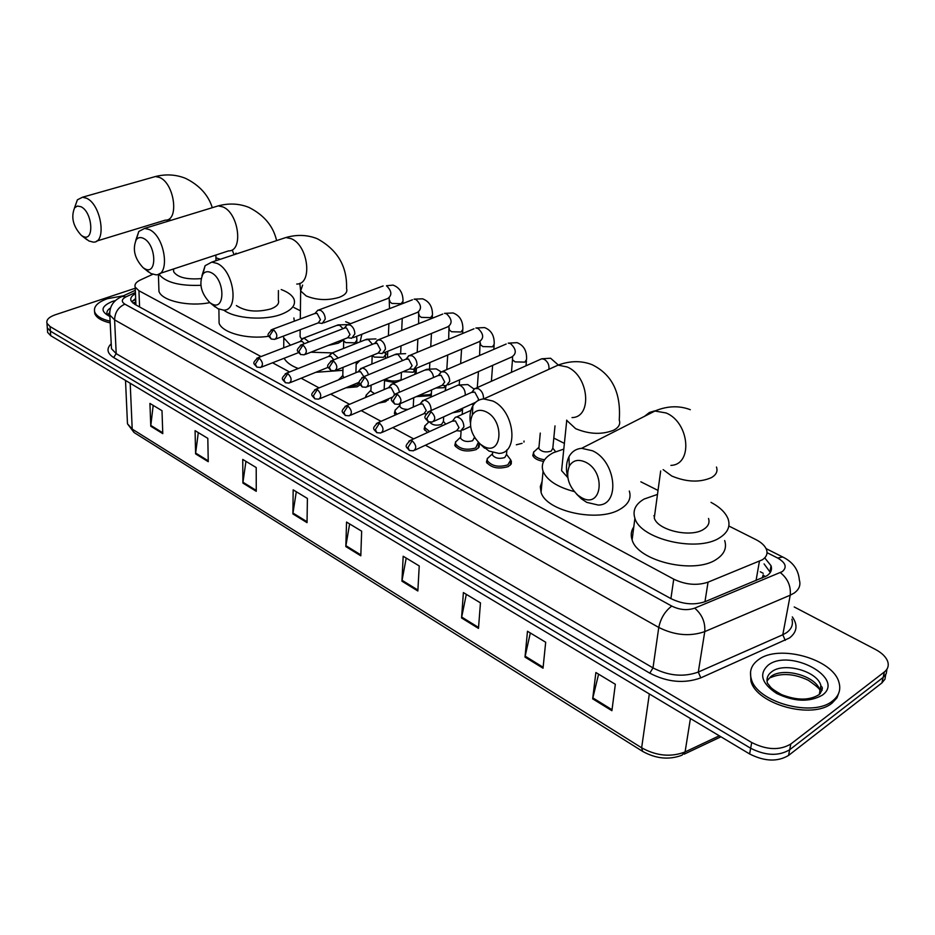 <?xml version="1.0" encoding="UTF-8"?>
<svg xmlns="http://www.w3.org/2000/svg" width="935" height="935" viewBox="0 0 935 935"><rect width="100%" height="100%" fill="white"/><g stroke="black" fill="none" stroke-linecap="round" stroke-linejoin="round"><path stroke-width="1.4" d="M510.802 460.113L511.328 463.76L508.313 466.565C498.495 469.417 491.214 467.921 486.445 462.089L487.439 458.208M478.743 443.237L479.246 446.837L476.16 449.595C466.495 452.341 459.377 450.915 454.784 445.341L455.707 441.636M427.575 432.484L424.104 429.107L424.981 425.577M395.423 414.953L394.371 413.363L395.189 409.998M389.065 398.567L385.547 401.781L378.465 403.149M365.386 397.562L366.298 394.886M360.022 384.893L357.158 386.798L345.845 387.826M522.081 443.354L516.33 444.779M462.533 409.436L459.845 411.447L452.493 412.838M431.257 395.622L416.192 396.662M543.597 461.399C537.777 460.441 534.177 458.466 532.786 455.485L533.803 451.687M395.248 382.695L384.53 380.65M425.413 445.224L673.738 579.151C685.612 584.807 697.042 585.813 708.052 582.166L762.364 559.796C766.408 557.085 767.81 553.742 766.56 549.78C765.122 545.911 761.569 542.51 755.889 539.6L728.844 526.008M762.235 578.017L763.159 574.873L765.134 576.778M152.732 274.306L140.379 279.986C136.066 282.066 134.336 284.439 135.189 287.115L138.941 290.738L261.005 356.562M272.541 362.78L289.57 371.978M301.152 378.219L319.069 387.885M330.698 394.149L349.55 404.317M361.214 410.605L381.059 421.311M392.77 427.634L413.644 438.889M658.03 490.431L640.849 481.805M564.366 443.389L553.812 438.083M416.344 369.033L415.526 368.624M387.628 354.599L385.571 353.57M300.404 310.794L293.987 307.568M135.458 293.719C131.636 295.776 130.14 298.078 130.958 300.614L134.675 304.261L670.933 598.61C682.76 604.337 694.167 605.354 705.154 601.649L766.887 575.785C770.884 573.062 772.263 569.707 771.048 565.733L765.064 558.288M764.07 563.899L770.323 572.43M794.201 606.955L875.616 649.544C882.208 653.097 886.287 657.223 887.841 661.933C888.94 665.872 887.783 669.203 884.393 671.926L790.811 744.015C779.767 750.56 766.735 750.069 751.717 742.519L50.093 326.56L46.984 323.288C46.107 319.91 48.842 317.094 55.188 314.815L135.236 288.249M885.69 674.684L884.977 679.184L881.88 682.947L788.544 755.445L789.678 749.741C778.645 756.31 765.636 755.807 750.665 748.245L50.408 331.13L47.299 327.846L47.159 325.777L47.299 327.846L50.408 331.13L750.665 748.245C765.636 755.807 778.645 756.31 789.678 749.741L883.143 677.443L789.678 749.741L790.811 744.015M886.941 669.179L886.24 673.679L883.143 677.443L886.24 673.679L886.941 669.179M131.636 301.795L135.657 298.487M788.544 755.445C777.523 762.025 764.549 761.522 749.613 753.949L50.724 335.688L47.615 332.404L47.475 330.312M242.901 483.079L242.749 459.424L256.213 467.558L256.26 491.319L242.901 483.079L242.96 482.238L256.26 490.431M195.602 453.896L195.076 430.661L207.815 438.351L208.248 461.691L195.602 453.896L195.649 453.066L208.236 460.826M150.78 426.243L149.927 403.417L162 410.699L162.772 433.641L150.78 426.243L150.815 425.437L162.748 432.788M401.945 581.184L403.184 556.243L419.231 565.932L417.851 590.99L401.945 581.184L402.062 580.296L417.898 590.055M461.563 617.965L463.386 592.568L480.461 602.876L478.475 628.39L461.563 617.965L461.691 617.053L478.545 627.443M525.014 657.106L527.48 631.254L545.689 642.251L543.025 668.221L525.014 657.106L525.166 656.171L543.13 667.251M592.673 698.842L595.875 672.534L615.335 684.28L611.911 710.705L592.673 698.842L592.848 697.896L612.039 709.723M292.9 513.923L293.158 489.846L307.405 498.449L307.031 522.642L292.9 513.923L292.971 513.058L307.054 521.73M345.833 546.566L346.546 522.069L361.658 531.185L360.805 555.811L345.833 546.566L345.915 545.689L360.84 554.887M349.632 523.927L345.915 545.689M296.301 491.752L292.971 513.058M598.599 674.17L592.848 697.896M530.32 632.972L525.166 656.171M466.32 594.344L461.691 617.053M406.211 558.066L402.062 580.296M153.188 405.381L150.815 425.437M198.302 432.613L195.649 453.066M245.94 461.352L242.96 482.238M758.425 659.736C778.574 643.876 833.202 658.906 838.999 682.527C841.044 689.726 838.917 695.85 832.606 700.888C813.053 717.835 756.462 702.115 751.272 678.845C749.11 671.143 751.495 664.773 758.425 659.736M839.186 691.795L836.965 697.837L832.162 703.003C812.608 719.973 756.076 704.23 750.899 680.937L750.536 671.996M585.462 462.112C578.227 458.91 572.828 460.254 569.275 466.156C565.605 476.312 568.468 485.99 577.842 495.188L581.558 497.677C601.918 509.435 606.394 471.871 585.462 462.112M567.872 477.89C565.675 469.767 566.049 462.731 568.959 456.794C571.752 451.628 575.972 448.812 581.628 448.321L592.486 450.763C616.153 461.224 620.524 504.97 598.283 505.064L586.724 502.364L581.348 498.776L576.521 494.031M655.295 510.533L654.278 518.002C657.574 530.262 690.673 537.999 703.599 529.35C708.286 526.405 709.922 522.77 708.52 518.469M711.009 502.364C720.02 507.202 725.724 512.766 728.143 519.077C730.527 526.382 727.769 532.564 719.868 537.637C697.79 552.725 640.417 539.32 634.9 518.282C632.422 510.487 635.496 504.07 644.133 499.045L657.492 494.416M653.787 515.793L654.605 515.617M724.672 540.559C727.021 547.957 724.263 554.221 716.397 559.364C694.448 574.674 637.541 561.14 632.118 539.834C630.541 535.182 631.09 530.881 633.778 526.919M486.095 411.809C480.123 409.109 475.541 410.161 472.339 414.976C468.341 425.156 471.053 434.915 480.45 444.265L483.512 446.287C502.037 457.028 505.052 420.61 486.095 411.809M470.34 422.69C469.417 415.993 470.258 410.348 472.865 405.767C475.424 401.547 479.059 399.28 483.746 398.929L492.85 401.033C514.706 410.64 519.252 453.615 498.717 453.382L489.017 451.067L480.613 444.394M574.195 491.541C557.353 487.088 546.975 480.333 543.06 471.287C540.699 463.76 544.1 457.589 553.275 452.75L563.782 449.092M629.302 491.05C631.581 498.215 628.495 504.281 620.045 509.259C598.155 522.829 546.005 511.328 541.061 492.266L540.313 486.656L542.101 481.35M562.227 464.344L561.584 470.656L567.779 477.563M211.146 272.634C207.745 271.021 204.987 271.536 202.872 274.165C198.758 283.889 201.095 293.391 209.896 302.659L211.661 303.793C225.545 311.939 225.183 279.039 211.146 272.634M201.937 275.731L205.092 265.727L211.789 262.104L217.154 263.425C234.112 270.741 239.407 310.969 223.523 310.116L217.797 308.655L212.105 304.156M328.127 345.436L338.271 343.192L343.694 339.908M345.669 321.733L350.59 323.685M361.868 334.262L360.115 341.859M359.905 360.501L356.165 364.369M300.135 333.152L300.088 336.717L301.841 339.288M332.007 352.892L310.864 352.214M290.469 345.214L283.796 337.921L283.317 336.144M342.935 370.342L315.796 372.305M298.277 368.507C291.054 365.76 286.344 362.336 284.147 358.245M143.487 238.378C140.554 236.987 138.146 237.408 136.288 239.64C132.303 249.177 134.57 258.527 143.102 267.69L144.633 268.661C157.477 276.222 156.425 244.257 143.487 238.378M135.762 240.4L138.801 231.459L144.644 228.397L149.296 229.554C165.098 236.333 170.614 275.743 155.841 274.796L150.862 273.511L145.989 269.724M236.356 305.546C245.426 311.484 256.961 312.594 270.951 308.889C276.97 306.54 279.436 303.63 278.373 300.193L278.42 290.551M281.236 289.558C288.167 292.176 292.445 295.448 294.069 299.364C295.904 305.231 291.708 310.186 281.47 314.253C264.687 320.822 234.872 318.66 223.745 310.104M293.882 317.97L294.35 321.161M268.696 336.249C247.413 339.639 222.074 332.813 219.094 323.124L219.024 317.888M80.948 206.717L77.441 206.051L74.636 207.769C70.803 217.095 73.023 226.282 81.275 235.316L82.619 236.158C94.528 243.205 92.904 212.128 80.948 206.717M74.484 207.967L77.371 199.833L82.502 197.215L86.569 198.243C101.319 204.531 107.034 243.135 93.255 242.118L88.907 240.973L84.711 237.759M215.927 257.838L220.309 259.276M173.594 269.21L173.665 271.781C177.615 277.438 186.719 279.717 201.002 278.63M200.85 285.315C179.368 286.098 165.366 282.358 158.821 274.06M209.837 302.624C188.858 306.96 161.813 300.883 158.962 291.381L158.821 286.94M110.108 321.208C101.564 319.197 96.434 316.124 94.716 311.986C93.325 306.633 97.579 302.204 107.467 298.674L123.525 295.776M110.201 322.926C101.658 320.904 96.527 317.818 94.809 313.681L94.47 311.098M555.004 425.892L552.807 448.286L551.183 451.137C545.678 452.704 541.564 451.839 538.841 448.555L538.981 446.953M544.602 459.751C538.759 458.945 535.112 457.063 533.686 454.106L533.616 452.154L536.994 449.045M483.407 398.953L483.5 398.181C483.465 393.939 481.77 390.783 478.416 388.691L474.676 388.516L472.491 391.835M478.112 400.531L478.475 398.988L474.793 392.127L471.474 392.443M442.232 385.267L446.229 385.723L449.712 381.293C449.63 377.097 447.97 373.988 444.721 371.966L441.203 371.791L439.088 375.005M400.051 403.721L442.22 385.267L444.733 382.064L441.121 375.321L438.024 375.578M367.42 386.716L409.682 368.893L413.679 369.372L417.045 364.954C416.928 360.817 415.292 357.766 412.16 355.791L408.84 355.616L406.772 358.748M409.682 368.893L412.113 365.69L408.583 359.063L405.673 359.285M460.71 409.098L457.764 410.442M335.875 370.272L378.219 353.056L382.193 353.559L385.442 349.152C385.29 345.062 383.701 342.058 380.65 340.153L377.53 339.978L375.519 343.028M378.219 353.056L380.557 349.865L377.097 343.355L374.386 343.531M431.374 393.647L429.679 394.628L418.728 395.552M305.383 354.365L347.762 337.722L351.724 338.248L354.856 333.853C354.681 329.821 353.114 326.864 350.169 325.006L347.212 324.842L344.08 328.279M347.762 337.722L350.017 334.543L346.628 328.15L345.26 327.823L300.345 345.272M401.103 379.762L400.846 379.867C395.563 381.667 390.351 381.445 385.232 379.201M275.883 338.973L318.274 322.879L322.224 323.428L325.251 319.057C325.041 315.06 323.498 312.161 320.647 310.35L317.853 310.186L316.275 311.986M318.274 322.879L320.46 319.712L317.129 313.424L314.744 313.529M506.887 449.817L506.501 454.562L504.748 457.554C499.22 459.132 495.118 458.302 492.429 455.029L492.558 453.428M456.666 430.719L460.581 431.093L463.947 426.839C463.468 421.042 461.013 417.758 456.56 416.975L455.31 417.314L453.393 419.908M506.513 454.398L510.732 459.891L507.834 464.894C498.635 467.558 491.798 466.156 487.334 460.686L487.252 458.699L490.665 455.474M414.93 450.109L456.572 430.731L459.003 427.657L455.403 420.925L452.166 421.206M474.477 437.311L472.642 440.724C467.208 442.243 463.187 441.449 460.604 438.328L460.71 436.832M431.093 410.547L431.164 409.81C430.673 404.13 428.288 400.905 424.022 400.133L421.007 402.833M478.346 442.36L475.681 447.947C466.623 450.506 459.95 449.174 455.637 443.95L455.555 442.056L460.558 437.206M382.158 432.379L423.917 413.667L426.267 410.605L422.749 403.978L419.71 404.212M443.681 416.846L443.4 421.521L441.542 424.42C436.271 425.881 432.356 425.144 429.796 422.211M394.593 394.196L391.157 387.593L388.305 387.78M399.432 392.233C398.474 387.148 396.171 384.355 392.536 383.841L389.685 386.33M429.621 431.549L424.934 427.727L424.852 425.928L427.809 422.982M413.714 397.737L413.247 407.064M363.844 376.676L360.571 371.733L357.906 371.885M408.034 409.378C403.791 409.436 401.068 408.466 399.888 406.444L399.946 405.135M368.46 374.748C367.116 370.564 364.977 368.332 362.067 368.074L359.356 370.365M397.036 414.24L395.178 411.996L395.084 410.29L397.842 407.473M333.748 359.823L330.955 356.375L328.454 356.492M374.573 393.647L370.903 391.227L370.938 390M338.295 358L332.544 352.811L329.973 354.914M366.462 397.106L366.228 395.119L368.787 392.431M359.437 383.373L356.691 385.232L349.094 386.459M304.389 343.648L302.274 341.485L299.913 341.579M343.823 377.682L342.806 375.309M308.936 341.894L303.933 338.014L301.491 339.954M338.388 379.914L340.609 377.822M756.053 580.577L759.419 561.292M760.26 571.764L763.229 573.295M132.934 303.115L135.832 302.917M704.955 601.719L708.052 582.166M670.909 598.599L673.738 579.151M139.584 306.949L138.941 290.738M135.411 292.468L125.98 296.863C121.503 299.27 121.141 301.701 124.893 304.156L671.762 606.079C679.687 609.947 687.33 610.637 694.717 608.136L782.256 571.624C787.27 567.3 785.751 562.776 777.71 558.055L767.027 552.655M777.71 558.055L782.688 556.98C792.892 561.97 798.432 569.625 799.331 579.945C800.898 585.158 799.133 589.553 794.049 593.141L790.227 595.186L782.794 634.748L786.569 632.656C791.618 628.974 793.383 624.486 791.875 619.169M792.307 616.89C798.022 625.071 797.076 632.095 789.479 637.974L700.794 677.875C684.326 683.836 667.321 682.269 649.79 673.177L113.661 357.544C107.057 353.255 106.239 348.661 111.23 343.741M751.717 742.519L749.613 753.949M884.393 671.926L881.88 682.947M50.093 326.56L50.724 335.688M780.339 572.617C787.761 578.578 791.057 586.105 790.227 595.186L704.768 631.604L698.305 672.055L782.794 634.748L785.236 640.358M694.717 608.136C702.045 614.459 705.399 622.278 704.768 631.604C689.96 636.747 674.626 635.356 658.766 627.455L652.992 667.894C668.583 675.935 683.684 677.314 698.305 672.055L700.794 677.875M671.762 606.079C665.019 611.151 660.694 618.269 658.766 627.455L114.596 319.863L116.209 353.652L652.992 667.894L649.79 673.177M124.893 304.156C118.348 307.112 114.911 312.348 114.596 319.863L109.804 315.037L109.734 311.624M111.312 345.459L111.475 348.697L116.209 353.652L113.661 357.544M119.353 297.774L122.146 296.418L125.98 296.863M131.999 301.292L135.692 299.551M642.474 751.284L134.009 432.496L132.209 429.095L641.644 747.801L642.614 751.378C655.973 758.776 669.063 760.062 681.896 755.246L685.086 751.939L719.307 735.798M127.312 420.353L127.476 423.8L132.209 429.095L130.199 383.257M649.334 693.934L641.644 747.801C656.534 755.994 671.003 757.373 685.086 751.939L690.416 718.512M767.027 680.949L770.849 676.566C783.051 666.725 816.454 676.005 819.878 690.404L820.883 685.542C820.544 686.968 825.196 686.255 819.247 694.518C809.628 700.584 797.064 700.607 781.531 694.6C768.395 687.225 770.908 686.734 767.483 683.31C766.186 678.658 767.612 674.801 771.761 671.727C783.962 661.91 817.435 671.166 820.883 685.542L819.294 694.506M768.173 665.147C789.783 647.92 846.152 678.284 822.297 695.172C809.523 702.407 794.271 701.823 776.553 693.396C761.511 683.298 758.717 673.878 768.173 665.147M820.369 687.996L822.099 690.287M770.463 677.641C781.672 672.768 794.283 673.644 808.296 680.271C816.36 685.904 820.217 689.282 819.878 690.404L820.346 693.454M663.137 469.627L671.727 476.008C686.559 482.191 699.836 482.705 711.535 477.563C716.292 474.723 717.928 471.228 716.467 467.056M670.898 465.385C693.151 464.777 689.598 422.562 666.129 412.966L654.406 410.944L649.346 412.522L644.531 416.32M566.575 420.247L575.644 428.674C589.307 434.331 602 434.833 613.722 430.17C618.806 427.447 620.653 424.058 619.25 420.037C621.191 392.945 612.133 374.491 592.065 364.673C581.395 360.536 570.069 360.688 558.078 365.129L549.231 369.15M572.033 417.583C592.661 417.349 588.957 375.812 567.194 366.976L558.078 365.129L483.746 398.929M302.636 285.07L300.649 290.972L306.224 295.963C316.836 300.264 327.904 300.696 339.405 297.283C345.342 294.922 347.726 292.012 346.569 288.541C347.259 266.358 337.477 249.75 317.222 238.706C307.334 234.778 296.898 234.393 285.9 237.525L281.236 239.068M296.722 284.041C312.863 284.556 308.41 245.531 291.323 238.717L285.9 237.525L211.789 262.104M159.756 273.511L228.537 250.884C243.591 251.538 238.928 213.262 222.951 206.927L218.229 205.875L214.325 207.067M236.076 253.151L234.837 254.46M96.55 241.113L165.331 220.134C179.415 220.882 174.529 183.353 159.581 177.463L155.444 176.528L152.148 177.463M109.874 316.498C99.975 311.355 100.828 306.329 112.422 301.421L115.484 300.544M107.876 314.429L109.5 312.734M109.839 315.679L107.104 314.125C106.391 311.916 107.525 309.871 110.505 307.966M431.07 411.751L426.827 418.471L428.265 421.732L432.274 422.036C435.897 419.581 435.5 416.157 431.07 411.751L429.329 411.33L427.622 412.195M548.903 369.302C549.383 364.907 547.781 361.553 544.1 359.262L541.692 358.795L539.472 359.776M397.375 394.219L393.191 400.811L394.687 404.049L398.591 404.352C402.097 401.933 401.688 398.555 397.375 394.219L394.161 394.582M448.286 384.823L511.784 356.971C516.798 353.605 516.377 349.152 510.51 343.601L508.243 343.145L517.043 342.654C523.787 345.296 526.954 350.906 526.557 359.472L524.862 362.125L515.08 361.88L512.497 359.753L512.544 356.819M442.465 371.452L506.186 344.033M364.837 377.272L360.711 383.759L362.242 386.973L366.064 387.289C369.442 384.881 369.033 381.55 364.837 377.272L361.833 377.576M415.584 368.577L479.293 341.637C484.166 338.318 483.734 333.912 478.007 328.442L475.88 328.01L484.552 327.577C491.284 330.184 494.498 335.735 494.206 344.209L492.453 346.815L482.811 346.569L480.356 344.571L480.461 343.238M410.033 355.312L473.963 328.804M333.374 360.91L329.307 367.268L330.885 370.47L334.613 370.786C337.886 368.402 337.477 365.117 333.374 360.91L330.581 361.155M383.969 352.846L447.83 326.794C452.552 323.51 452.119 319.162 446.533 313.763L444.522 313.354L453.089 312.968C459.81 315.551 463.059 321.032 462.86 329.424L461.048 331.995L451.558 331.75L449.232 329.845L449.303 328.606M378.652 339.685L442.734 314.067M300.556 354.505L304.214 354.821C307.381 352.472 306.96 349.223 302.963 345.073L301.596 344.734C294.887 351.268 297.295 350.263 300.556 354.505L298.943 351.326L302.963 345.073M353.372 337.605L417.361 312.419C421.93 309.158 421.498 304.868 416.04 299.539L414.135 299.142L422.597 298.814C429.305 301.374 432.601 306.797 432.484 315.095L430.626 317.619L421.276 317.374L419.055 315.574L419.114 314.417M348.276 324.574L412.475 299.784M273.523 329.751L269.56 335.899L271.208 339.054L274.796 339.382C277.847 337.044 277.426 333.842 273.523 329.751L271.08 329.903M323.755 322.844L387.815 298.475C392.256 295.25 391.812 291.007 386.471 285.748L393.039 285.093C399.724 287.618 403.055 292.994 403.02 301.21L401.115 303.688L391.905 303.443L389.79 301.736L389.837 300.649M318.858 309.941L383.128 285.958M412.16 440.806L407.999 447.397L409.366 450.483L413.445 450.799C416.87 448.438 416.437 445.107 412.16 440.806L410.418 440.362L408.817 441.18M379.493 423.146L375.391 429.609L376.805 432.683L380.779 432.998C384.098 430.661 383.666 427.377 379.493 423.146L376.373 423.45M474.045 404.025L471.018 404.411M465.198 395.26L465.279 394.535C465.186 390.304 463.468 387.265 460.149 385.407L458.197 385.056L456.257 385.91M347.913 406.07L343.87 412.428L345.319 415.479L349.211 415.806C352.413 413.492 351.981 410.243 347.913 406.07L344.992 406.328M445.714 385.723L443.751 387.686L435.874 388.048M433.571 377.495C433.057 373.731 431.386 371.113 428.557 369.629L424.922 370.061M317.374 389.556L313.377 395.797L314.873 398.836L318.683 399.163C321.78 396.872 321.348 393.67 317.374 389.556L314.639 389.755M415.14 368.904L413.212 372.259L403.067 371.686M402.611 360.559L397.959 354.342L394.558 354.727M287.816 373.568L283.878 379.715L285.397 382.731L289.125 383.069C292.129 380.79 291.697 377.623 287.816 373.568L285.257 373.731M385.5 352.214L385.582 354.599L383.607 357.322L374.281 357.088L372.27 355.464M372.434 344.302L368.32 339.534L365.129 339.861M259.205 358.093L255.313 364.136L256.868 367.128L260.526 367.478C263.425 365.223 262.992 362.102 259.205 358.093L256.798 358.222M356.621 336.331L356.913 340.165L354.903 342.829L345.705 342.596L343.718 340.889L343.741 339.779M343.051 328.688L339.58 325.181L336.588 325.462M135.785 301.876L133.004 303.162M135.914 304.939L135.189 287.115M479.339 444.347L479.141 447.059M511.398 461.235L511.153 464.122M770.031 571.367L771.048 565.733M46.984 323.288L47.615 332.404M135.318 290.294L122.146 296.418C113.416 300.31 109.301 306.516 109.804 315.037L111.312 345.436M782.688 556.98L766.081 548.611M134.009 432.496L127.476 423.8L125.512 380.451M720.955 736.792L684.186 754.159M768.582 678.892L767.892 679.476M751.272 678.845L750.899 680.937M577.842 495.188L581.348 498.776M569.275 466.156L568.959 456.794M690.322 409.705C679.313 405.474 667.648 405.848 655.306 410.839L581.628 448.321M634.9 518.282L632.118 539.834M654.278 518.002L660.671 470.971M480.45 444.265L484.564 448.134M472.339 414.976L472.865 405.767M543.06 471.287L541.061 492.266M561.584 470.656L566.774 420.154M209.896 302.659L215.237 307.007M202.872 274.165L205.092 265.727M283.796 337.921L283.726 347.808M300.31 318.928L300.649 290.972L299.819 283.305M300.088 336.717L300.17 329.751M276.608 240.611C273.312 226.13 264.079 215.062 248.909 207.395C239.208 203.526 228.981 203.012 218.229 205.875L144.644 228.397M143.102 267.69L148.642 272.085M136.288 239.64L138.801 231.459M218.895 309.181L219.094 323.124M234.066 254.717L232.266 250.042M212.292 207.687C208.318 194.959 199.389 185.177 185.516 178.34C175.979 174.518 165.951 173.91 155.444 176.528L82.502 197.215M81.275 235.316L86.967 239.746M74.636 207.769L77.371 199.833M215.973 260.713L215.891 255.045M158.401 274.259L158.962 291.381M170.637 220.438L169.773 219.608M173.665 271.781L173.583 268.964M109.559 314.172L108.507 314.896M94.716 311.986L94.809 313.681M476.008 388.154L541.692 358.795L550.598 358.234L558.335 365.036M552.819 448.157L555.589 451.687M428.265 421.732C424.887 417.513 422.339 418.097 429.329 411.33L473.052 391.73M538.841 448.555L540.278 433.08M538.794 447.397L533.616 452.154M533.686 454.106L533.441 456.689M472.093 391.987L474.676 388.516M433.852 421.311L475.623 402.319M526.008 365.795L526.44 360.898M524.044 441.016L523.951 442.103M394.687 404.049C391.356 399.864 388.808 400.566 395.75 393.822L439.485 374.947M511.457 372.305L512.497 359.753M438.585 375.18L441.203 371.791M491.401 381.27L492.605 365.375M493.809 349.363L494.101 345.541M362.242 386.973C358.947 382.777 356.434 383.584 363.294 376.899L407.041 358.713M480.111 341.053L479.585 355.487M477.294 387.581L478.44 371.592M406.187 358.935L408.84 355.616M459.26 384.682L459.576 379.867M460.628 363.633L461.574 349.129M462.591 333.514L462.778 330.674M462.124 408.455L462.019 410.021M330.885 370.47C327.601 366.24 325.146 367.151 331.937 360.548L375.648 343.016M449.01 326.479L448.66 339.3M445.539 390.643L445.831 385.723M446.813 369.582L447.701 354.996M374.841 343.227L377.53 339.978M429.539 368.507L429.866 362.535M430.743 346.721L431.467 333.468M432.309 318.239L432.414 316.275M418.635 312.021L418.646 323.697M416.098 373.813L416.391 368.226M417.197 352.343L417.863 339.019M344.501 328.021L347.212 324.842M400.671 353.079L400.998 345.892M401.699 330.476L402.249 318.367M402.915 303.478L402.973 302.309M271.208 339.054C268.065 334.824 265.505 336.214 272.249 329.424L315.843 313.12M389.182 298.09L389.509 308.655M387.499 357.626L387.756 351.291M388.399 335.794L388.89 323.615M315.118 313.295L317.853 310.186M470.574 426.43L462.661 430.123M510.498 462.591L510.276 465.221M409.366 450.483C406.222 446.392 403.628 447.082 410.418 440.362L453.662 420.516M492.429 455.029L492.628 452.587M470.913 410.395L456.56 416.975M492.383 453.849L487.252 458.699M452.762 420.762L455.31 417.314M487.334 460.686L487.123 463.328M424.022 400.133L458.197 385.056L467.792 384.565L473.963 389.007M474.454 437.615L475.459 438.831M423.987 413.656L426.103 413.866M478.486 445.563L478.288 448.157M376.805 432.683C373.696 428.592 371.125 429.375 377.857 422.725L421.101 403.593M460.604 438.328L461.095 431.012M462.206 414.38L462.615 408.233M420.259 403.826L422.842 400.449M455.637 443.95L455.474 446.556M392.536 383.841L426.734 369.29L436.213 368.869L441.121 371.826M445.259 390.76L445.539 386.237M443.412 421.358L445.738 424.151M345.319 415.479C342.257 411.505 339.721 412.09 346.371 405.673L389.603 387.23M431.187 396.978L431.584 389.918M428.826 421.966L424.852 425.928M388.796 387.441L391.426 384.145M424.934 427.727L424.794 430.31M350.496 415.245L392.081 397.27M414.883 374.339L415.07 370.786M413.317 405.615L414.193 406.655M314.873 398.836C311.834 394.862 309.321 395.528 315.925 389.182L359.11 371.382M362.067 368.074L396.241 354.026L405.615 353.664M399.888 406.444L400.005 403.768M401.08 380.206L401.442 372.364M399.829 405.439L395.084 410.29M358.35 371.581L361.003 368.355M395.178 411.996L395.061 414.556M319.875 398.672L359.32 382.193M384.168 389.544L384.577 379.481M385.419 358.479L385.524 355.803M388.177 398.953L388.13 400.11M285.397 382.731C282.37 378.722 279.927 379.505 286.449 373.217L329.576 356.036M332.544 352.811L366.695 339.241L375.964 338.926M370.903 391.227L371.113 385.15M371.873 364.042L372.188 355.51M370.844 390.269L366.228 395.119M328.863 356.223L331.539 353.068M290.247 382.614L328.208 367.291M355.908 372.703L356.247 361.985M356.819 343.168L356.878 341.287M256.868 367.128C253.876 363.131 251.433 364.007 257.908 357.766L300.965 341.17M303.933 338.014L338.049 324.901L347.212 324.632M343.718 339.311L343.519 348.451M342.771 376.454L343.016 367.361M342.724 375.543L338.821 379.739M300.287 341.345L302.987 338.248M261.566 367.069L298.499 352.647"/></g></svg>
